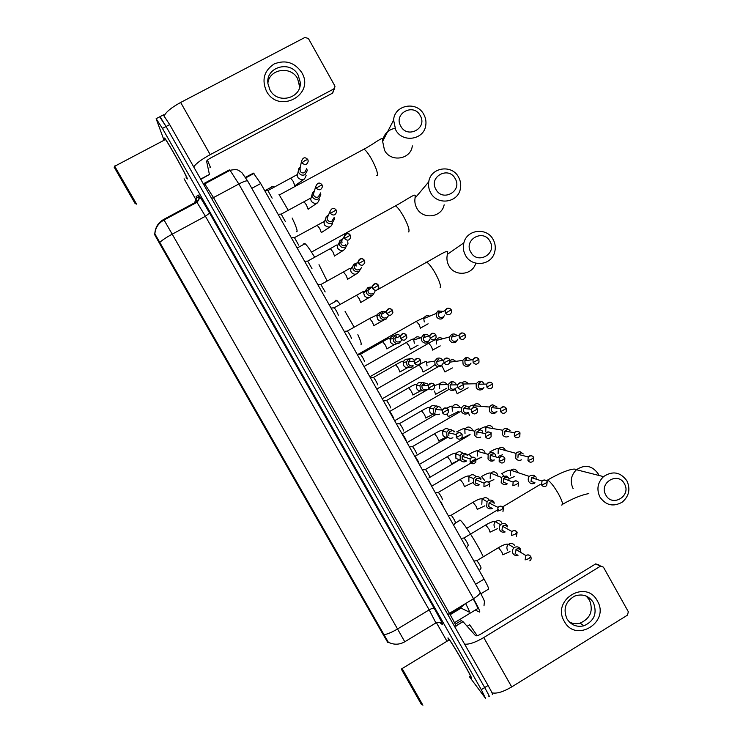 <?xml version="1.0" encoding="UTF-8"?>
<svg xmlns="http://www.w3.org/2000/svg" width="743" height="743" viewBox="0 0 743 743"><rect width="100%" height="100%" fill="white"/><g stroke="black" fill="none" stroke-linecap="round" stroke-linejoin="round"><path stroke-width="1.11" d="M154.953 232.903L154.191 233.859L159.801 243.89L382.775 633.928L387.809 642.519L388.32 642.212M245.441 177.298L253.474 173.138L260.709 183.54L484.083 579.103C487.677 585.595 489.135 588.958 488.439 589.19L480.953 593.722M470.616 677.235L470.904 677.616C476.254 684.647 453.091 644.014 448.633 638.553L448.521 638.423C447.639 637.327 447.732 637.903 448.809 640.132C447.843 638.07 447.788 637.568 448.633 638.618L448.744 638.757C453.156 644.162 476.077 684.368 470.783 677.412L470.616 677.235M186.084 177.726L187.412 178.933C186.632 175.608 167.816 141.727 164.667 138.012L164.909 139.758M488.718 696.098L488.95 696.386C490.074 697.575 488.662 694.631 484.687 687.572L166.06 126.514L159.717 116.809M194.36 202.932L163.711 219.426C158.203 222.612 155.241 227.386 154.813 233.729L388.301 642.203C393.864 644.98 399.353 644.84 404.777 641.785L435.9 622.922L429.185 609.864L205.421 216.269L196.979 202.328L196.486 201.836L194.36 202.932L196.719 198.353L196.133 196.579L198.372 195.093C199.31 195.632 203.062 201.632 209.619 213.083L434.191 608.322C440.358 619.263 443.116 624.714 442.484 624.677L439.512 622.393M184.078 178.794L196.449 200.554M436.41 622.653L446.98 641.246M469.362 676.632L485.606 698.466L481.297 689.671L162.429 128.418L156.132 118.694L164.017 140.223M492.293 694.315C493.445 695.485 492.042 692.541 488.077 685.473L169.692 124.601L163.302 114.933M488.95 696.386C490.074 697.575 488.662 694.631 484.687 687.572L166.06 126.514L160.024 116.651L156.411 118.536M197.712 195.53L199.143 198.056M597.344 600.938C610.272 622.049 575.714 643.494 564.262 621.306C551.278 600.028 586.069 578.76 597.344 600.938M566.928 618.78C570.986 625.058 576.633 627.398 583.868 625.801C594.289 621.055 597.446 613.291 593.341 602.517C588.744 595.617 582.521 593.471 574.664 596.081C565.507 601.384 562.925 608.944 566.928 618.78M586.246 596.081L589.505 600.093C593.564 610.737 590.444 618.417 580.134 623.108C576.382 624.129 572.797 623.758 569.361 622.012M492.042 692.838C496.621 693.897 503.178 691.928 511.723 686.913L627.463 615.139L628.337 611.768L603.446 567.178L595.598 563.946L480.656 634.178C478.055 635.655 476.328 636.138 475.474 635.609L463.028 621.659L455.979 625.95L463.019 621.65L461.264 620.581L455.255 624.222M464.607 644.135C469.047 644.618 475.436 642.435 483.758 637.559L600.214 566.333M595.598 563.946L598.784 564.791M421.476 704.578L401.582 669.564M422.916 705.218L402.121 668.579M470.087 676.186C475.037 682.696 453.583 645.063 449.422 639.955L448.958 640.039M477.22 635.702L469.762 624.882L469.019 625.132M624.417 483.804C618.046 471.192 598.496 482.931 605.805 495.024C612.232 507.636 631.708 495.841 624.417 483.804M599.945 497.076C596.388 489.405 597.576 482.588 603.511 476.625C612.622 470.588 620.424 471.991 626.906 480.832C630.631 489.135 629.061 496.24 622.216 502.147C613.337 507.125 605.916 505.435 599.945 497.076M459.016 520.36L459.072 520.908M483.266 556.776C477.99 545.056 463.883 522.728 460.223 520.23L459.898 519.998M489.971 241.354C483.433 228.445 463.288 239.71 470.783 252.128C477.377 265.047 497.448 253.725 489.971 241.354M465.415 255.211C463.298 251.264 462.787 247.14 463.873 242.84C466.901 229.281 486.99 227.126 493.194 239.617C495.479 243.936 495.878 248.403 494.401 253.01C490.649 265.762 471.471 267.276 465.415 255.211M340.192 304.24L336.997 300.562L335.892 300.2L335.78 301.24M360.977 344.659C361.711 344.158 360.671 340.833 357.866 334.694M354.077 327.069L345.086 311.447M455.218 178.701C448.642 165.708 428.339 176.843 435.89 189.354C442.522 202.356 462.75 191.155 455.218 178.701M430.652 192.716C428.785 189.27 428.154 185.639 428.767 181.812C430.587 167.24 452.088 164.036 458.635 177.289C460.66 181.06 461.217 185.007 460.307 189.131C457.734 202.997 437.07 205.551 430.652 192.716M314.633 257.124C310.249 249.917 307.063 245.431 305.067 243.676L303.887 243.481L303.868 244.326M327.078 280.9L318.998 264.684M420.25 115.639C413.628 102.571 393.177 113.577 400.774 126.171C407.443 139.247 427.829 128.177 420.25 115.639M395.657 129.802L393.604 120.125C394.319 104.772 417.009 100.658 423.863 114.552C425.665 117.886 426.315 121.406 425.795 125.103C424.318 139.851 402.4 143.325 395.657 129.802M273.805 187.264L272.885 186.363L271.697 186.428L271.715 186.995M296.578 231.686L297.079 231.417C297.311 229.893 295.668 225.435 292.148 218.024M288.182 210.204L279.015 194.434M536.186 477.182L533.688 475.167L530.363 475.594L529.341 476.43C528.059 478.037 527.874 479.755 528.765 481.594C530.279 483.758 532.22 484.287 534.598 483.173M533.688 475.167L534.607 476.737L531.468 477.647L531.041 481.399L534.941 482.718M536.808 479.374L536.66 478.724M523.137 453.824L520.026 451.679L517.295 452.227L516.023 453.36L515.698 458.227C517.212 460.4 519.153 460.929 521.54 459.824M520.026 451.679L521.057 453.174L518.159 454.382L517.908 457.929M523.676 455.765L523.518 455.171M510.051 430.42L506.336 428.219L504.191 428.804L502.723 430.225L502.584 434.804C504.107 436.977 506.057 437.516 508.453 436.42M506.336 428.219L507.469 429.621L504.85 431.07L504.748 434.404M496.937 406.95L492.628 404.777L491.058 405.316L489.414 407.025L489.451 411.316C490.974 413.498 492.934 414.046 495.33 412.95L496.909 411.353M492.628 404.777L493.863 406.068L491.541 407.684L491.56 410.814C492.665 412.393 494.086 412.792 495.822 412.003M483.786 383.434C482.625 381.633 481.009 380.936 478.938 381.345L476.114 383.75L476.282 387.781C477.805 389.973 479.774 390.521 482.17 389.434L483.907 387.558M478.938 381.345L480.257 382.506L478.213 384.233L478.334 387.168C479.439 388.756 480.86 389.156 482.606 388.366M470.663 359.956L470.607 359.853C469.288 357.866 467.505 357.225 465.267 357.903L462.805 360.401L463.075 364.181C464.607 366.373 466.576 366.931 468.991 365.853L471.043 363.086M465.267 357.903L466.66 358.915L464.877 360.717L465.072 363.466C466.186 365.064 467.607 365.463 469.362 364.683M457.047 335.687C455.515 333.96 453.704 333.542 451.614 334.443L449.478 336.978L449.84 340.526C451.373 342.727 453.351 343.294 455.765 342.217L457.902 339.114M451.614 334.443L453.063 335.288L451.521 337.127L451.781 339.709C452.896 341.306 454.326 341.715 456.081 340.935M443.237 311.382L437.98 310.936L436.15 313.481L436.568 316.815C438.11 319.016 440.088 319.592 442.512 318.515L444.704 315.069M439.642 311.531L438.156 313.462L438.454 315.886C439.568 317.484 441.008 317.902 442.772 317.122M508.658 477.972L506.512 476.087L502.788 476.384L501.553 477.48L501.181 482.402C502.705 484.575 504.664 485.105 507.051 483.99M506.512 476.087L507.209 477.628L504.506 477.842L503.615 478.631L503.345 482.216L507.06 483.619M440.998 501.98L444.091 508.296M509.178 480.647L508.76 478.994M495.525 454.549L492.563 452.413L489.646 452.942L488.17 454.363L488.03 458.96C489.553 461.134 491.522 461.672 493.919 460.567M492.563 452.413L493.426 453.917L491.309 454.298L490.25 455.31L490.139 458.663C491.188 460.196 492.572 460.604 494.271 459.898M428.042 479.17L431.599 485.857M495.98 456.945L495.572 455.459M482.291 430.931L478.641 428.85L476.467 429.435L474.805 431.172L474.851 435.454C476.374 437.646 478.343 438.184 480.749 437.079M478.641 428.85L479.644 430.262L476.876 431.934L476.895 435.054M415.077 456.397C417.362 459.564 418.671 461.932 418.987 463.521M482.746 433.085L482.346 431.869M402.177 433.847L402.437 433.996C404.684 437.107 405.984 439.484 406.347 441.128M469.112 407.405L464.756 405.344L463.26 405.873L461.449 407.907L461.635 411.901C463.168 414.092 465.137 414.631 467.551 413.535M464.756 405.344L465.889 406.644L463.493 408.483L463.623 411.39C464.737 412.987 466.167 413.377 467.923 412.579M469.418 409.059L469.093 408.213M389.518 411.381L389.769 411.538C391.97 414.594 393.27 416.981 393.669 418.69M455.886 383.825C454.67 382.032 453.007 381.382 450.917 381.865L448.085 384.558L448.382 388.283C449.924 390.474 451.902 391.032 454.317 389.936L456.202 387.753M450.917 381.865L452.162 383.016L450.109 384.958L450.323 387.67C451.438 389.267 452.868 389.666 454.623 388.877M376.794 389.053L380.973 396.186M442.633 360.179C441.24 358.182 439.401 357.587 437.125 358.386L434.72 361.135L435.101 364.609C436.643 366.81 438.63 367.367 441.054 366.28L443.181 363.262M437.125 358.386L438.454 359.38L436.708 361.358L436.986 363.894C438.101 365.491 439.54 365.89 441.305 365.11M364.061 366.485L368.24 373.645M429.008 335.966C427.411 334.22 425.553 333.848 423.426 334.842L421.346 337.628L421.792 340.87C423.334 343.08 425.321 343.647 427.754 342.56L429.946 339.179M424.801 335.678L423.287 337.684L423.612 340.053C424.736 341.65 426.176 342.059 427.94 341.278M476.681 560.64L476.978 560.733C479.449 564.104 480.814 566.538 481.074 568.042L479.356 570.745M520.406 548.966C518.893 546.802 516.942 546.291 514.546 547.424L514.045 547.777C512.317 549.421 511.955 551.315 512.949 553.461C514.175 555.318 515.856 555.959 517.992 555.383M520.917 552.504L520.564 550.312C519.468 548.752 518.057 548.38 516.32 549.198L515.159 553.581L517.611 555.142M301.751 72.526C315.413 94.9 278.532 114.515 266.449 91.148C261.536 79.77 264.09 70.706 274.13 63.963C285.423 59.524 294.627 62.375 301.751 72.526M269.96 89.922C277.436 104.8 301.983 98.382 300.209 82.102L298.138 75.062C290.55 59.802 265.279 66.954 267.954 83.699L269.96 89.922M267.889 83.067C269.468 68.718 291.098 65.598 297.637 78.712L299.708 87.107M193.709 166.906C196.031 163.497 201.539 159.401 210.204 154.646L333.737 88.974L335.009 86.838L334.684 85.603L308.401 38.506L304.964 37.429L180.651 102.469L210.204 154.646M164.324 115.694C166.144 111.84 171.596 107.438 180.651 102.469M334.684 88.064L332.66 93.079L210.836 157.897C208.151 159.392 206.749 160.534 206.619 161.315L209.415 174.475L200.786 179.379M135.263 203.805L114.227 167.231M136.554 204.121L114.561 166.023L114.199 167.342M186.279 177.623L186.577 177.466C185.834 174.336 168.401 142.944 165.475 139.508L114.691 166.265M186.112 177.716L187.292 178.729C186.521 175.432 167.899 141.904 164.779 138.226L164.927 139.749M209.972 167.723L210.483 167.454L207.436 160.154M463.873 537.913L464.171 538.025C466.632 541.396 467.988 543.82 468.239 545.316L466.511 548M507.293 525.626C505.779 523.462 503.819 522.942 501.423 524.066L500.531 524.772C499.12 526.397 498.887 528.18 499.816 530.112C501.126 532.072 502.9 532.675 505.138 531.942M507.395 526.871C506.289 525.301 504.868 524.93 503.132 525.747L502.5 526.239L501.971 530.13L504.711 531.7M451.038 515.14L451.335 515.27C453.787 518.633 455.134 521.057 455.366 522.543L453.639 525.208M494.151 502.231C492.628 500.058 490.668 499.537 488.262 500.661L487.055 501.72L486.646 506.698C488.077 508.779 489.962 509.345 492.293 508.407M494.188 503.373C493.083 501.794 491.662 501.414 489.916 502.231L489.052 502.983L488.745 506.615L491.82 508.166M438.175 492.303L438.463 492.451C440.896 495.795 442.234 498.219 442.475 499.723M480.972 478.78C479.449 476.607 477.48 476.077 475.065 477.192L473.597 478.613L473.449 483.229C474.981 485.411 476.95 485.941 479.356 484.826M480.953 479.811C479.848 478.232 478.418 477.851 476.662 478.659L475.613 479.672L475.492 483.043L478.966 484.538M425.275 469.418L425.563 469.576C427.949 472.854 429.287 475.288 429.565 476.857M467.765 455.273L465.099 453.211L461.84 453.667L460.168 455.431L460.214 459.713C461.756 461.895 463.725 462.425 466.14 461.319M465.099 453.211L465.75 454.697L463.381 455.032L462.174 456.295L462.211 459.415L466.14 460.762M412.346 446.478L412.625 446.636C414.966 449.868 416.303 452.301 416.628 453.936M454.521 431.711L450.806 429.491L448.586 430.086L446.747 432.175L446.952 436.122C448.493 438.314 450.472 438.862 452.896 437.748M450.806 429.491L451.679 430.912L450.072 431.339L448.735 432.844L448.883 435.723M399.39 423.482L399.66 423.649C401.963 426.816 403.291 429.259 403.653 430.959M440.813 407.452L436.689 405.929L435.296 406.44L433.327 408.836L433.661 412.486C435.203 414.687 437.181 415.235 439.615 414.13M436.689 405.929L437.738 407.22L435.296 409.319L435.537 411.984M441.435 410.034L441.036 408.789M386.397 400.431L386.657 400.598C388.914 403.718 390.251 406.161 390.651 407.926M427.578 383.862L422.702 382.404L421.968 382.738L419.916 385.403L420.334 388.784C421.875 390.994 423.863 391.542 426.306 390.446M422.702 382.404L423.872 383.546L421.848 385.71L422.145 388.18C423.269 389.778 424.717 390.177 426.482 389.378M427.94 385.617L427.671 385.004M373.33 377.518L373.627 377.49C375.847 380.555 377.175 383.007 377.62 384.837M414.288 360.188C412.764 358.423 410.935 357.987 408.799 358.888L406.495 361.897L406.969 365.027C408.52 367.237 410.517 367.804 412.959 366.708M408.799 358.888L410.052 359.853L408.39 362.027L408.734 364.311C409.848 365.918 411.297 366.327 413.071 365.528M360.271 354.346L360.559 354.327C362.733 357.346 364.07 359.798 364.553 361.692M400.421 335.827C398.833 334.471 397.096 334.248 395.23 335.167L393.056 338.297L393.576 341.213C395.127 343.433 397.124 344 399.576 342.913L401.731 339.895M396.474 336.003L394.904 338.26L395.276 340.387C396.4 342.003 397.858 342.412 399.632 341.622M347.167 331.127L347.464 331.109C349.6 334.071 350.928 336.533 351.458 338.492M386.304 311.41L381.168 311.726L379.599 314.614L380.147 317.335C381.698 319.564 383.713 320.131 386.165 319.053L388.357 315.831M382.998 312.023L381.391 314.428L381.791 316.407C382.924 318.023 384.372 318.441 386.165 317.651M334.034 307.843L334.331 307.825C336.43 310.741 337.759 313.212 338.325 315.236M371.881 287.03L368.352 287.355L367.404 288.061L366.123 290.857L366.68 293.401C368.24 295.63 370.255 296.216 372.726 295.138L374.946 291.739L374.909 290.615M367.404 288.061L368.797 288.488L367.859 290.513L368.268 292.37C369.401 293.987 370.868 294.404 372.652 293.624M320.874 284.504L325.165 291.925M357.318 262.827L353.668 264.332L352.609 267.025L353.185 269.412C354.755 271.65 356.77 272.235 359.25 271.167L361.479 267.601M353.668 264.332L355.07 264.582L354.3 266.523L354.717 268.26C355.851 269.885 357.318 270.313 359.11 269.542M356.705 263.57L355.934 263.876M307.676 261.099L311.967 268.576M342.857 238.809L339.941 240.528L339.077 243.11L339.662 245.357C341.232 247.595 343.257 248.19 345.736 247.131L347.984 243.416L347.733 241.8M339.941 240.528L341.334 240.593L340.712 242.459L341.13 244.103C342.272 245.729 343.74 246.156 345.541 245.385M294.451 237.639L298.723 245.171M328.564 214.866L326.223 216.64L325.518 219.12L326.103 221.247C327.672 223.494 329.697 224.089 332.186 223.039L334.452 219.194L334.053 217.346M326.223 216.64L327.598 216.538L327.087 218.331L327.514 219.882C328.647 221.507 330.124 221.943 331.926 221.182L333.57 218.386M281.188 214.123L285.461 221.711M314.41 190.914L312.487 192.688L311.921 195.065L312.506 197.071C314.075 199.328 316.119 199.932 318.608 198.883L320.874 194.917L320.317 192.874M314.048 192.112L313.435 194.137L313.852 195.595C315.004 197.229 316.481 197.675 318.292 196.914L319.936 194.025M267.889 190.542L272.152 198.195M300.358 166.906L298.751 168.652L298.296 170.936L298.872 172.84C300.451 175.097 302.494 175.71 305.001 174.67L307.268 170.602L306.692 168.624M298.751 168.652L300.079 168.215L300.172 171.252C301.314 172.896 302.791 173.333 304.611 172.58L306.255 169.618M459.759 607.077L460.53 607.83L449.961 614.238M464.403 604.273L460.53 607.83L469.242 612.121C469.947 612.278 468.74 609.418 465.62 603.53M382.775 633.928L383.583 633.435M159.801 243.89L160.646 243.435M154.191 233.859L154.897 233.478M475.604 584.23L484.083 579.103M251.803 188.332L260.709 183.54M245.506 177.419L253.474 173.138M159.903 242.237C162.615 239.85 166.72 237.166 172.209 234.166L397.542 628.977C392.276 632.098 387.837 634.011 384.233 634.698M154.386 234.268L154.869 234.008C155.343 227.795 158.408 223.132 164.064 219.993L196.979 202.328C199.078 199.746 199.756 197.963 198.994 196.969C199.143 199.124 198.316 200.74 196.486 201.836L163.711 219.426L172.209 234.166L205.421 216.269L209.619 213.083M434.191 608.322C433.448 607.876 431.776 608.387 429.185 609.864L397.542 628.977L404.777 641.785M481.297 689.671L488.077 685.473M162.429 128.418L169.692 124.601M442.484 624.677C440.794 622.29 438.639 621.687 436.011 622.857M196.616 198.028L198.994 196.969L198.372 195.093M475.204 610.096L479.579 612.074C480.433 611.981 478.408 607.542 473.514 598.747L449.441 613.328C454.382 622.132 456.536 626.507 455.905 626.47M479.894 591.827L480.099 592.171C480.099 593.768 477.907 595.96 473.514 598.747L238.828 184.004L230.033 170.305L229.346 169.906L204.371 183.261M247.744 181.153L247.614 180.921C246.472 180.521 243.546 181.552 238.828 184.004L213.501 197.601L449.441 613.328L447.871 614.637M204.353 183.27L213.501 197.601L211.588 198.409M477.786 608.517L477.582 608.656C478.241 608.619 476.792 605.369 473.235 598.914M477.582 608.656L454.502 622.671M461.059 608.09L450.202 614.675M483.758 637.559L511.723 686.913M455.961 625.866L462.973 621.603M598.914 475.464L598.069 473.662C592.069 465.508 584.852 464.208 576.419 469.762C570.93 475.26 569.825 481.548 573.113 488.625M546.439 480.554L547.628 480.043C550.507 481.808 554.129 486.442 558.495 493.928C562.535 501.544 563.51 505.249 561.429 505.045M425.433 262.911L425.776 262.149L426.723 262.186C435.992 257.097 447.676 249.62 447.713 251.71L447.435 254.292C446.432 258.258 446.905 262.056 448.856 265.697C454.437 276.795 472.149 275.393 475.622 263.626M377.676 289.64L426.723 262.186C428.952 263.505 431.841 267.248 435.389 273.424C439.633 281.411 441.203 286.204 440.097 287.801M394.171 206.563L395.443 205.867C397.524 207.083 400.245 210.641 403.616 216.529C407.916 224.609 409.644 229.689 408.799 231.751L408.511 231.909M311.484 252.081L395.443 205.867C404.155 201.279 414.733 193.607 415.207 195.39L415.049 198.121C414.492 201.641 415.068 204.984 416.786 208.161C422.702 219.974 441.769 217.597 444.156 204.808M362.705 149.845L363.949 149.167C365.881 150.3 368.454 153.68 371.658 159.29C376.014 167.463 377.899 172.831 377.314 175.376L376.729 175.701M394.923 128.325C387.855 129.821 383.76 134.177 382.626 141.365L384.521 150.281C390.734 162.717 410.953 159.466 412.319 145.879M546.802 481.102C545.232 479.644 543.644 479.625 542.019 481.055C544.285 479.662 546.049 479.904 547.294 481.761L545.251 483.572L541.582 484.947C543.068 486.869 544.758 487.083 546.672 485.569L547.238 481.659M501.683 473.653L503.912 475.919M516.989 470.941C515.066 468.722 512.976 468.564 510.72 470.458L510.32 475.483M531.468 477.647L542.019 481.055L541.582 484.947M517.611 472.669L517.119 471.155M533.168 456.713C531.477 455.218 529.824 455.283 528.217 456.908C530.558 455.283 532.378 455.45 533.688 457.391L531.607 459.146L527.957 460.586C529.573 462.601 531.338 462.74 533.26 461.004L533.632 457.298M504.803 449.162C502.714 446.84 500.55 446.766 498.293 448.939L498.107 453.704M518.159 454.382L528.217 456.908L527.957 460.586M505.398 450.713L504.934 449.385M519.496 432.268C517.676 430.736 515.976 430.884 514.416 432.705C516.738 430.856 518.614 430.94 520.035 432.955L514.314 436.16C516.051 438.259 517.88 438.333 519.784 436.373L519.998 432.881M492.581 427.346C490.343 424.922 488.105 424.94 485.866 427.374L485.746 431.646M504.85 431.07L514.416 432.705L514.314 436.16M493.12 428.6L492.711 427.559M505.788 407.749C503.838 406.207 502.11 406.43 500.606 408.427C502.965 406.356 504.887 406.365 506.355 408.464L500.624 411.668C502.491 413.851 504.367 413.86 506.243 411.687L506.317 408.399M480.34 405.474C477.944 402.966 475.65 403.059 473.449 405.752L472.957 407.833M491.541 407.684L500.606 408.427L500.624 411.668M468.545 412.746L469.39 415.578M480.758 406.337L480.47 405.687M492.033 383.156C489.971 381.623 488.225 381.93 486.776 384.075C489.163 381.809 491.114 381.753 492.637 383.908L486.897 387.122C488.885 389.369 490.798 389.313 492.646 386.945L492.609 383.852M468.062 383.546C466.195 381.354 464.115 381.131 461.84 382.886M455.301 389.165L457.196 393.827M478.213 384.233L486.776 384.075L486.897 387.122M478.241 358.498C476.068 356.993 474.303 357.374 472.938 359.649C476.374 355.86 478.557 358.628 478.891 359.287L473.142 362.51C475.241 364.822 477.192 364.702 478.994 362.157L478.873 359.25M455.626 361.367C454.01 359.556 452.162 359.25 450.072 360.439M441.881 365.667L444.973 372.02M464.877 360.717L472.938 359.649L473.142 362.51M464.403 333.774C462.137 332.297 460.363 332.762 459.081 335.149C461.403 332.502 463.409 332.325 465.099 334.601L459.35 337.833C461.561 340.201 463.539 340.025 465.285 337.322L465.09 334.573M428.683 343.08L431.516 346.675L432.723 350.167M442.763 338.752C439.949 336.95 437.757 337.536 436.187 340.489L436.661 344.018M451.521 337.127L459.081 335.149L459.35 337.833M445.521 313.091C447.834 315.506 449.831 315.283 451.521 312.431L451.27 309.84L445.521 313.091L445.206 310.574L438.156 313.462M416.349 321.347L419.182 324.682L420.436 328.267M429.695 316.146C426.919 315.023 424.94 315.84 423.751 318.608L424.281 321.933M450.509 308.977C448.159 307.556 446.385 308.094 445.206 310.574C447.407 307.732 449.431 307.5 451.28 309.85M518.15 486.247L518.586 482.588L516.469 484.427L512.856 485.801L513.144 482.086L503.615 478.631M518.196 482.049C516.515 480.424 514.834 480.433 513.144 482.086C515.308 480.47 517.128 480.637 518.586 482.588L518.53 482.495M481.492 476.449L484.705 480.526M497.717 476.096L497.178 473.923M497.048 473.7C494.931 471.331 492.711 471.248 490.389 473.449L490.176 478.371M504.488 457.577C502.667 455.905 500.921 456.007 499.268 457.883C501.469 456.007 503.345 456.1 504.896 458.134L502.732 459.917L499.157 461.357C500.903 463.456 502.723 463.53 504.646 461.57L504.85 458.05M469.037 454.214L471.712 457.409M485.17 453.509L484.631 451.549M484.501 451.326C482.198 448.846 479.904 448.865 477.6 451.373L477.6 455.988M490.25 455.31L499.268 457.883L499.157 461.357M490.742 433.048C488.773 431.349 486.99 431.534 485.393 433.606C487.622 431.507 489.544 431.516 491.169 433.624L485.42 436.847C487.297 439.029 489.182 439.029 491.067 436.838L491.123 433.55M472.567 430.736L472.056 429.129M471.916 428.897C469.446 426.333 467.087 426.436 464.83 429.231L465.007 433.55M476.876 431.934L485.393 433.606L485.42 436.847M456.685 431.859L456.806 431.924C460.957 429.463 463.678 428.33 464.969 428.525L464.83 429.231L474.805 431.172M476.95 408.446C474.861 406.727 473.05 407.006 471.517 409.254C473.746 406.932 475.706 406.858 477.405 409.04L471.647 412.281C473.662 414.538 475.585 414.464 477.433 412.059L477.368 408.984M459.88 407.758L459.443 406.653M447.277 413.916L448.224 416.804M459.313 406.421C456.676 403.765 454.261 403.969 452.069 407.015L452.385 411.055M463.493 408.483L471.517 409.254L471.647 412.281M463.121 383.778C460.911 382.069 459.072 382.413 457.623 384.828C460.809 381.02 463.307 383.639 463.604 384.4L457.846 387.642C459.973 389.964 461.942 389.824 463.734 387.233L463.576 384.363M434.441 391.05L435.658 394.449M446.673 383.899C443.887 381.168 441.426 381.447 439.299 384.735L439.726 388.515M450.109 384.958L457.623 384.828L457.846 387.642M449.255 359.045C446.924 357.346 445.076 357.773 443.71 360.318C445.865 357.597 447.88 357.392 449.766 359.705L443.998 362.946C446.246 365.324 448.243 365.129 449.979 362.352L449.747 359.668M418.922 364.785L421.801 368.556L423.073 372.048M434.72 361.135L426.538 362.38L427.039 365.918M436.708 361.358L443.71 360.318L443.998 362.946M435.333 334.229C432.9 332.576 431.051 333.068 429.788 335.734C431.887 332.818 433.931 332.558 435.9 334.935L430.123 338.186C432.482 340.61 434.497 340.359 436.169 337.433L435.881 334.917M406.319 342.3L409.133 346.006L410.461 349.591M420.612 337.851C417.547 335.966 415.263 336.663 413.758 339.941L414.325 343.266M423.287 337.684L429.788 335.734L430.123 338.186M529.787 560.835C531.115 559.99 531.459 558.597 530.808 556.646L528.728 558.708L525.087 559.888L525.923 555.597L515.967 549.448M530.539 556.247C529.202 554.687 527.66 554.464 525.923 555.597C527.725 554.51 529.35 554.863 530.808 556.646L530.734 556.516M498.488 547.619L501.869 552.049L502.844 554.854M514.583 545.288C512.837 543.179 510.803 542.864 508.481 544.359C506.8 545.966 506.438 547.823 507.413 549.922L507.553 550.145M200.638 179.119L209.415 174.429M332.66 93.079L333.737 88.974M209.415 174.475L200.656 179.156M516.413 536.26L517.137 532.304L515.01 534.301L511.407 535.536L511.955 531.505L502.5 526.239M516.868 531.895C515.363 530.242 513.729 530.103 511.955 531.505C513.877 530.158 515.605 530.418 517.137 532.304L517.072 532.183M485.746 524.939L489.061 529.295L490.083 532.192M501.739 522.45C499.798 520.184 497.634 519.979 495.265 521.837C493.881 523.434 493.64 525.18 494.55 527.066L494.689 527.298M502.965 511.602L503.429 507.896L501.265 509.819L497.689 511.138L498.005 507.367L489.052 502.983M503.15 507.478C501.488 505.742 499.779 505.704 498.005 507.367C500.02 505.751 501.831 505.927 503.429 507.896L503.373 507.794M472.966 502.194L476.226 506.485L477.303 509.484M488.875 499.556C486.721 497.151 484.455 497.058 482.068 499.277L481.808 504.386M489.433 486.879L489.693 483.424L487.482 485.29L483.934 486.665L484.055 483.173L475.613 479.672M489.396 483.006C487.584 481.195 485.801 481.25 484.055 483.173C486.126 481.288 488.002 481.371 489.693 483.424L489.637 483.331M460.158 479.402L463.353 483.619L464.486 486.721M475.975 476.607C473.616 474.08 471.257 474.099 468.889 476.662L468.889 481.418M475.613 458.459C473.635 456.601 471.805 456.741 470.115 458.905C472.223 456.769 474.145 456.769 475.91 458.886L470.152 462.137C472.046 464.319 473.932 464.31 475.826 462.1L475.864 458.812M447.323 456.546L450.453 460.706L451.633 463.901M462.787 453.258C460.205 450.982 457.855 451.224 455.738 453.982L455.933 458.403L460.53 460.186M462.174 456.295L470.115 458.905L470.152 462.137M461.784 433.847C459.666 431.952 457.799 432.185 456.174 434.553C458.282 432.185 460.251 432.101 462.1 434.293L456.332 437.543C458.366 439.81 460.307 439.717 462.146 437.274L462.062 434.228M434.46 433.643L437.516 437.729L438.76 441.026M449.385 429.723C446.636 427.903 444.37 428.405 442.605 431.228L442.949 435.324C444.147 436.958 445.726 437.553 447.695 437.088M448.735 432.844L456.174 434.553L456.332 437.543M447.918 409.17C445.661 407.257 443.766 407.573 442.234 410.127C445.168 407.517 447.175 407.35 448.252 409.634L442.475 412.885C444.648 415.226 446.627 415.058 448.41 412.402L448.215 409.579M421.56 410.684L424.55 414.705L425.85 418.095M435.835 406.17C433.02 404.851 430.903 405.594 429.473 408.39L429.937 412.198C431.219 413.916 432.881 414.483 434.924 413.897M435.296 409.319L442.234 410.127L442.475 412.885M434.014 384.419C431.637 382.506 429.723 382.896 428.274 385.608C431.051 382.896 433.085 382.654 434.367 384.911L428.581 388.171C430.875 390.558 432.89 390.335 434.599 387.493L434.339 384.874M408.631 387.67L411.557 391.626L412.913 395.109M422.154 382.645C419.386 381.837 417.445 382.775 416.349 385.468L416.897 389.007C418.3 390.855 420.074 391.375 422.238 390.586M424.652 385.663L424.207 384.493M421.848 385.71L428.274 385.608L428.581 388.171M420.064 359.603C417.566 357.699 415.653 358.172 414.297 361.014C416.628 358.015 418.671 357.717 420.445 360.123L414.659 363.383C417.064 365.835 419.098 365.547 420.742 362.538L420.427 360.095M395.675 364.599L398.527 368.482L399.938 372.076M408.325 359.166C405.724 358.85 404.016 359.956 403.208 362.463L403.82 365.77C405.399 367.776 407.34 368.231 409.634 367.126M408.39 362.027L414.297 361.014L414.659 363.383M400.691 338.539C403.208 341.028 405.26 340.693 406.83 337.536L406.477 335.26L400.691 338.539L400.301 336.328L394.904 338.26M382.645 341.678L385.468 345.291L386.936 348.978M394.403 335.771C392.072 335.892 390.623 337.09 390.056 339.384L390.707 342.467C392.545 344.687 394.672 345.021 397.068 343.47M406.068 334.721C403.477 332.845 401.554 333.375 400.301 336.328C402.492 333.078 404.554 332.725 406.486 335.269M392.035 309.757C389.341 307.927 387.428 308.531 386.276 311.568C388.45 308.234 390.521 307.834 392.499 310.36L386.694 313.63C389.313 316.156 391.375 315.775 392.88 312.487L392.471 310.37M369.615 318.506L372.382 322.035L373.905 325.833M380.453 312.469C378.447 312.924 377.258 314.178 376.896 316.221L377.565 319.118C379.738 321.57 382.041 321.728 384.484 319.592M381.391 314.428L386.276 311.568L386.694 313.63M377.946 284.718C375.178 282.962 373.274 283.631 372.234 286.724C374.639 283.222 376.72 282.777 378.466 285.377L372.652 288.646C375.364 291.219 377.435 290.792 378.874 287.383L378.456 285.405M356.556 295.277L359.259 298.732L360.819 302.642M366.559 289.25L363.699 292.983L364.395 295.705C366.968 298.389 369.438 298.333 371.806 295.528M367.859 290.513L372.234 286.724L372.652 288.646M363.801 259.604C360.959 257.932 359.083 258.666 358.154 261.796C360.151 258.183 362.24 257.691 364.404 260.329L358.581 263.607C361.377 266.208 363.457 265.753 364.832 262.242L364.404 260.384M343.452 271.984L346.108 275.365L347.696 279.387M352.767 266.04L350.492 269.663L351.198 272.235C354.207 275.133 356.798 274.826 358.962 271.306M356.631 265.957L354.495 265.557M354.3 266.523L358.154 261.796L358.581 263.607M349.591 234.398C346.702 232.856 344.845 233.664 344.037 236.803C346.479 233.042 348.569 232.513 350.306 235.225L344.473 238.503C347.343 241.131 349.433 240.639 350.742 237.036L350.306 235.29M330.329 248.636L332.929 251.951L334.545 256.084M339.096 242.785L337.248 246.277L337.954 248.71C341.436 251.775 344.093 251.208 345.922 247.02M345.792 245.236L345.393 244.289M342.328 242.097L340.74 242.097M340.712 242.459L344.037 236.803L344.473 238.503M330.329 213.334L329.892 211.727C331.74 207.854 333.83 207.297 336.161 210.046L330.329 213.334C333.263 215.981 335.362 215.47 336.616 211.783L336.18 210.13M317.159 225.222L319.713 228.472L321.366 232.726M325.313 219.612L323.976 222.816L324.691 225.129C328.527 228.287 331.211 227.534 332.715 222.881M316.146 188.1L315.71 186.577C317.475 182.592 319.574 182.007 321.988 184.812L316.146 188.1C319.146 190.775 321.255 190.227 322.453 186.474L322.016 184.914M303.971 201.752L306.46 204.938L308.15 209.312M311.475 196.589L310.676 199.291L311.391 201.492C315.311 204.678 317.995 203.898 319.434 199.143M301.927 162.801L301.491 161.352C302.968 157.33 305.057 156.717 307.778 159.504L305.029 160.497L301.927 162.801C304.992 165.494 307.1 164.927 308.252 161.11L307.816 159.624M290.736 178.227L293.179 181.348L294.906 185.834M297.794 173.453L297.349 175.692L298.054 177.791C302.057 181.004 304.751 180.196 306.125 175.357M463.669 604.718L449.71 613.811M245.775 177.837L254.022 173.407M163.636 114.756L160.024 116.651M483.999 605.842C484.26 600.195 485.903 603.678 480.099 592.171L247.614 180.921L241.93 172.729L238.791 170.491C237.37 169.469 234.454 169.404 230.033 170.305L203.675 184.468M460.641 607.885L450.007 614.331M583.868 625.801L580.134 623.108M595.775 563.844L600.4 566.231M401.545 669.675L401.889 668.366M449.32 639.825L402.028 668.635M469.641 624.752L467.143 626.275M562.544 504.293C572.714 498.497 581.481 494.922 588.827 493.575M546.449 480.749L547.628 480.043C558.82 473.421 573.624 467.068 576.41 469.725L603.511 476.625M460.223 520.23L454.762 523.481M466.725 528.301L496.51 510.543M497.308 510.06L498.469 509.373M502.129 507.19L540.198 484.482M447.435 254.292L463.873 242.84M336.997 300.562L329.233 304.899M415.049 198.121L428.767 181.812M305.067 243.676L297.126 248.032M279.349 194.954L363.949 149.167C372.122 145.052 381.688 137.306 382.654 138.672L382.626 141.365L393.604 120.125M272.885 186.363L265.149 190.542M529.341 476.43L510.747 470.217C509.011 469.985 506.085 471.099 501.962 473.57M514.221 476.644L509.001 478.752M516.023 453.36L498.349 448.568C496.974 448.317 494.141 449.45 489.86 451.948M431.627 486.219L476.226 459.973M476.282 459.945L479.458 458.069M502.602 454.725L498.581 456.295M502.723 430.225L485.866 427.374L485.959 426.891C485.179 426.575 483.164 427.299 479.932 429.055M419.331 464.44L468.991 435.398M491.104 432.649L490.547 432.863M489.414 407.025L473.449 405.752L473.56 405.158C473.003 404.851 471.378 405.418 468.703 406.839M406.997 442.605L460.131 411.724M463.335 384.02L476.114 383.75M394.635 420.714L449.125 389.258M468.146 387.8L457.335 393.604M450.054 362.12L462.805 360.401M382.255 398.777L438.045 366.763M452.338 367.924L445.094 371.806M449.478 336.978L436.187 340.489L436.308 339.662C435.212 339.644 432.751 340.796 428.925 343.099L369.838 376.794M440.237 345.894L432.825 349.953M436.15 313.481L423.751 318.608L423.854 317.725L416.647 321.18L358.247 354.262M439.484 311.623L437.98 310.936M428.117 323.799L420.538 328.053M493.9 479.625L488.3 482.04M481.761 476.384C486.145 473.82 489.043 472.706 490.464 473.031L501.553 477.48M481.919 457.112L476.217 459.611M467.681 455.134L469.297 454.177C473.56 451.67 476.365 450.546 477.721 450.806L477.6 451.373L488.17 454.363M428.869 477.925L460.01 459.638M470.078 434.432L460.892 438.89M415.096 456.258L447.788 437.181M458.375 411.529L448.354 416.582M446.766 408.223C449.738 406.579 451.558 405.91 452.218 406.198L452.069 407.015L461.449 407.907M402.353 433.921L435.946 414.445M446.645 388.283L435.779 394.236M434.664 385.617L439.457 383.825L439.299 384.735L448.085 384.558M389.685 411.464L425.609 390.772M426.928 390.01L429.036 388.793M434.479 364.952C431.924 367.153 428.154 369.438 423.176 371.825M376.98 388.951L419.154 364.822C423.083 362.463 425.581 361.321 426.677 361.395L426.538 362.38M418.086 345.189L410.545 349.377M364.246 366.383L406.551 342.337C410.377 340.025 412.82 338.882 413.879 338.91L413.758 339.941L421.346 337.628M424.764 335.697L423.38 334.87M509.967 551.557L503.057 554.696M476.885 560.649L498.729 547.517C503.438 544.749 506.68 543.672 508.472 544.275L514.045 547.777M476.978 560.733L473.858 561.011M300.209 82.102L299.689 85.668M497.411 528.719L490.278 532.025M464.078 537.941L485.987 524.855C490.436 522.218 493.538 521.112 495.293 521.558L500.531 524.772M464.171 538.025L461.041 538.303M484.891 505.807L477.47 509.299M451.242 515.187L473.217 502.138C477.712 499.51 480.693 498.395 482.161 498.804L487.055 501.72M451.335 515.27L448.187 515.54M472.427 482.792L464.635 486.516M438.37 492.368L460.409 479.365C464.765 476.802 467.644 475.687 469.037 476.012L468.889 476.662L473.597 478.613M438.463 492.451L435.296 492.711M460.056 459.648L451.772 463.688M425.47 469.483L447.574 456.536C451.809 454.029 454.595 452.905 455.923 453.165L455.738 453.982L460.168 455.431M425.563 469.576L422.377 469.836M467.115 455.459L466.976 454.261M447.258 436.596L438.872 440.813M412.532 446.552L434.701 433.652C438.844 431.191 441.537 430.058 442.8 430.271L442.605 431.228L446.747 432.175M412.625 446.636L409.421 446.896M453.973 431.962L453.973 430.94M434.423 413.479L425.953 417.882M399.567 423.566L421.801 410.712C425.915 408.26 428.535 407.127 429.668 407.313L429.473 408.39L433.327 408.836M399.66 423.649L396.437 423.9M421.671 390.261L412.997 394.895M386.574 400.514L408.864 387.707C412.848 385.311 415.402 384.177 416.526 384.307L416.349 385.468L419.916 385.403M386.657 400.598L383.416 400.839M409.003 366.893L400.013 371.853M373.534 377.407L395.898 364.655C399.79 362.296 402.279 361.163 403.356 361.247L403.208 362.463L406.495 361.897M373.627 377.49L370.367 377.732M394.682 344.436L387.001 348.764M360.476 354.244L382.896 341.539C386.657 339.245 389.081 338.102 390.177 338.121L390.056 339.384L393.056 338.297M396.279 336.124L394.96 335.334M360.559 354.327L357.281 354.56M381.846 321.069L373.952 325.62M347.371 331.025L369.865 318.366L376.98 314.939L376.896 316.221L379.599 314.614M382.534 312.339L381.168 311.726M347.464 331.109L344.158 331.322M369.002 297.609L360.875 302.429M334.248 307.741L356.798 295.138C364.311 290.95 362.63 291.693 363.754 291.702L363.699 292.983L366.123 290.857M334.331 307.825L331.006 308.029M356.148 274.065L347.77 279.182M321.078 284.402L343.703 271.845C350.677 267.954 349.461 268.325 350.51 268.399L350.492 269.663L352.609 267.025M321.162 284.485L317.818 284.68M343.275 250.437L334.638 255.88M307.881 261.007L330.57 248.496C337.127 244.837 336.263 244.921 337.238 245.041L337.248 246.277L339.077 243.11M307.964 261.09L304.593 261.267M330.384 226.708L321.468 232.522M294.646 237.546L323.939 221.618L323.976 222.816L325.518 219.12M329.892 211.727L327.087 218.331M294.73 237.63L291.34 237.797M317.475 202.867L308.271 209.108M281.383 214.03L310.62 198.14L310.676 199.291L311.921 195.065M313.852 192.418L312.487 192.688M315.71 186.577L313.435 194.137M281.467 214.114L278.049 214.263M304.546 178.914L295.045 185.648M268.084 190.459L297.274 174.596L297.349 175.692L298.296 170.936M301.491 161.352L299.754 169.868M268.167 190.533L264.731 190.672"/></g></svg>
